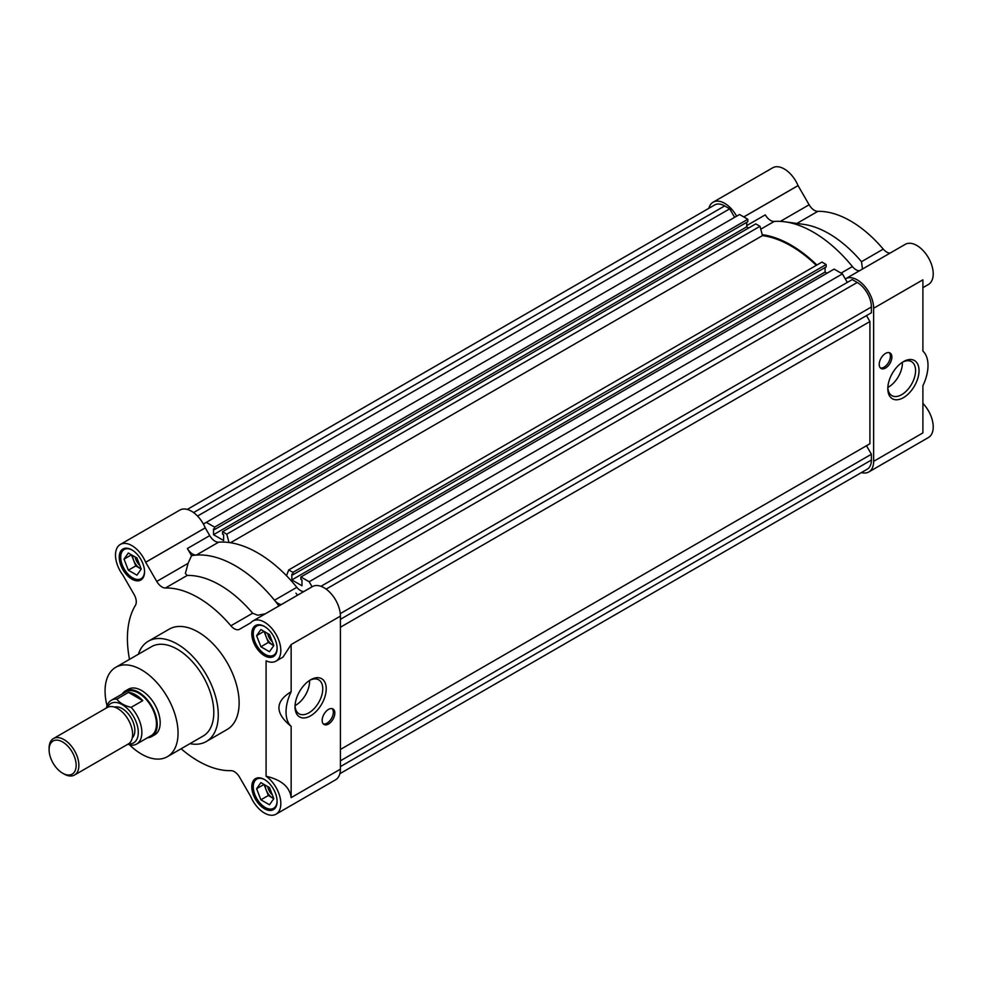 <?xml version="1.0" encoding="UTF-8"?>
<svg xmlns="http://www.w3.org/2000/svg" width="982" height="982" viewBox="0 0 982 982"><rect width="100%" height="100%" fill="white"/><g stroke="black" fill="none" stroke-linecap="round" stroke-linejoin="round"><path stroke-width="1.47" d="M122.259 693.955A26.33 15.196 60 0 1 125.426 690.923L128.397 689.204A26.33 15.196 60 0 1 141.568 690.506A26.33 15.196 60 0 1 158.765 713.705A26.33 15.196 60 0 1 154.726 734.806L151.756 736.525A26.33 15.196 60 0 1 147.533 737.74M295.938 593.165A105.32 60.81 60 0 1 297.534 595.202A105.32 60.81 60 0 0 295.938 593.165M167.37 756.692L203.114 736.058A51.604 29.791 -120 0 0 211.032 694.704A51.604 29.791 -120 0 0 177.312 649.225A51.604 29.791 -120 0 0 151.51 646.672L115.766 667.306A51.604 29.791 60 0 1 141.568 669.871A51.604 29.791 60 0 1 175.275 715.338A51.604 29.791 60 0 1 167.37 756.692A51.604 29.791 60 0 1 141.568 754.139A51.604 29.791 60 0 1 129.44 744.737M281.515 604.446A10.532 6.076 60 0 1 278.151 603.439A10.532 6.076 60 0 1 274.494 600.223L296.834 587.322A10.532 6.076 -120 0 0 300.492 590.538A10.532 6.076 -120 0 0 303.855 591.545M218.642 542.174L196.302 555.076A10.532 6.076 60 0 1 192.656 554.069A10.532 6.076 60 0 1 187.39 548.508L209.731 535.62A10.532 6.076 -120 0 0 214.997 541.18A10.532 6.076 -120 0 0 218.642 542.174A112.697 65.07 60 0 1 296.834 587.322M129.501 659.376A100.054 57.766 60 0 1 135.43 605.329A10.532 6.076 -120 0 0 134.092 594.503L122.996 575.28A23.175 13.38 60 0 1 120.295 544.458A23.175 13.38 60 0 1 145.655 562.232L156.739 581.43A10.532 6.076 -120 0 0 162.005 586.99A10.532 6.076 -120 0 0 165.442 587.997A100.054 57.766 60 0 1 230.88 625.779A10.532 6.076 -120 0 0 234.317 628.738A10.532 6.076 -120 0 0 239.583 629.253L250.668 622.858A23.175 13.38 60 0 1 252.865 620.992L312.436 586.598A23.175 13.38 60 0 1 330.296 592.797A23.175 13.38 60 0 1 340.41 616.119L340.41 769.188L291.151 797.63C289.776 786.926 281.417 779.806 266.085 776.246A23.175 13.38 60 0 1 279.882 796.684A23.175 13.38 60 0 1 276.028 814.188A23.175 13.38 60 0 1 264.44 813.047A23.175 13.38 60 0 1 250.68 796.439L239.583 777.216A10.532 6.076 -120 0 0 230.88 770.649A100.054 57.766 60 0 1 198.168 761.025A100.054 57.766 60 0 1 181.105 748.763M156.739 581.43L188.102 563.324L185.365 573.5L187.206 575.44A100.054 57.766 60 0 1 219.931 585.063A100.054 57.766 60 0 1 252.644 613.21L257.689 615.248L265.263 613.824M188.102 563.324L191.527 555.689A112.697 65.07 -120 0 1 196.302 555.076A112.697 65.07 60 0 1 235.398 565.816A112.697 65.07 60 0 1 274.494 600.223A112.697 65.07 -120 0 1 278.962 605.919M310.619 679.789L310.619 679.789A22.07 12.741 120 0 0 295.017 706.819A22.07 12.741 120 0 0 310.619 715.829A22.07 12.741 120 0 0 326.22 688.799A22.07 12.741 120 0 0 310.619 679.789L310.619 679.789M295.042 705.776A19.628 11.33 120 0 0 299.08 713.804A19.628 11.33 120 0 0 308.888 712.834A19.628 11.33 120 0 0 321.703 695.551A19.628 11.33 120 0 0 318.696 679.826A19.628 11.33 120 0 0 309.723 680.342M323.336 723.943A8.948 5.168 120 0 0 327.006 723.182A8.948 5.168 120 0 0 332.628 715.976A8.948 5.168 120 0 0 332.162 708.66M328.491 709.421A8.948 5.168 120 0 0 322.648 717.314A8.948 5.168 120 0 0 324.023 724.483A8.948 5.168 120 0 0 328.491 724.041A8.948 5.168 120 0 0 334.346 716.148A8.948 5.168 120 0 0 332.972 708.979A8.948 5.168 120 0 0 328.491 709.421M206.281 741.533L227.124 729.491A57.926 33.449 -120 0 0 236.011 683.079A57.926 33.449 -120 0 0 198.168 632.027A57.926 33.449 -120 0 0 169.199 629.155L148.356 641.197A57.926 33.449 60 0 1 177.312 644.069A57.926 33.449 60 0 1 215.156 695.109A57.926 33.449 60 0 1 206.281 741.533A57.926 33.449 60 0 1 189.956 743.656M131.883 549.908A17.909 10.336 -120 0 0 122.934 549.012A17.909 10.336 -120 0 0 120.185 563.361A17.909 10.336 -120 0 0 131.883 579.147A17.909 10.336 -120 0 0 140.831 580.031A17.909 10.336 -120 0 0 143.581 565.681A17.909 10.336 -120 0 0 131.883 549.908M264.44 779.512A17.909 10.336 -120 0 0 255.492 778.616A17.909 10.336 -120 0 0 252.755 792.965A17.909 10.336 -120 0 0 264.44 808.751A17.909 10.336 -120 0 0 273.401 809.634A17.909 10.336 -120 0 0 276.138 795.285A17.909 10.336 -120 0 0 264.44 779.512M264.44 626.442A17.909 10.336 -120 0 0 255.492 625.546A17.909 10.336 -120 0 0 252.755 639.896A17.909 10.336 -120 0 0 264.44 655.681A17.909 10.336 -120 0 0 273.401 656.565A17.909 10.336 -120 0 0 276.138 642.216A17.909 10.336 -120 0 0 264.44 626.442M295.054 705.604A19.628 11.33 120 0 0 295.729 705.236A19.628 11.33 120 0 0 309.588 680.428M144.538 571.389A16.854 9.734 60 0 1 141.052 578.693A16.854 9.734 60 0 1 132.631 577.858A16.854 9.734 60 0 1 121.621 563.005A16.854 9.734 60 0 1 124.198 549.503A16.854 9.734 60 0 1 132.263 550.129M277.096 800.993A16.854 9.734 60 0 1 273.622 808.296A16.854 9.734 60 0 1 265.189 807.462A16.854 9.734 60 0 1 254.178 792.609A16.854 9.734 60 0 1 256.768 779.107A16.854 9.734 60 0 1 264.821 779.733M277.096 647.924A16.854 9.734 60 0 1 273.622 655.215A16.854 9.734 60 0 1 265.189 654.38A16.854 9.734 60 0 1 254.178 639.54A16.854 9.734 60 0 1 256.768 626.037A16.854 9.734 60 0 1 264.821 626.663M132.631 555.493A10.532 6.076 -120 0 0 133.626 560.366A10.532 6.076 -120 0 0 140.082 568.394L135.774 565.914L128.335 570.211L136.928 575.17L141.224 569.057L136.928 557.972L128.335 553.013L124.027 559.126L128.335 570.211M135.172 556.954A8.826 5.094 -120 0 0 139.714 565.166M265.189 785.097A10.532 6.076 -120 0 0 266.183 789.97A10.532 6.076 -120 0 0 272.64 797.998L268.344 795.518L260.893 799.814L269.485 804.774L273.794 798.661L269.485 787.576L260.893 782.617L256.597 788.73L260.893 799.814M267.73 786.557A8.826 5.094 -120 0 0 272.284 794.769M265.189 632.027A10.532 6.076 -120 0 0 266.183 636.901A10.532 6.076 -120 0 0 272.64 644.928L268.344 642.449L260.893 646.745L269.485 651.704L273.794 645.591L269.485 634.507L260.893 629.548L256.597 635.661L260.893 646.745M267.73 633.488A8.826 5.094 -120 0 0 272.284 641.7M107.05 705.776A51.604 29.791 60 0 1 115.766 667.306M340.41 769.188A23.175 13.38 60 0 1 335.611 779.794L276.028 814.188M120.295 544.458L179.878 510.063A23.175 13.38 60 0 1 205.238 527.837L209.731 535.62M252.865 620.992A23.175 13.38 60 0 1 276.028 634.372A23.175 13.38 60 0 1 276.028 661.119A23.175 13.38 60 0 1 266.085 660.825L266.085 776.246M276.028 661.119L283 657.105L291.151 644.56L340.41 616.119M191.527 555.689L187.39 548.508M291.151 797.63L291.151 726.373A34.751 20.07 -60 0 1 291.151 691.721L291.151 644.56M138.352 654.27A57.926 33.449 60 0 1 148.356 641.197M291.151 691.721C274.874 701.614 274.874 713.165 291.151 726.373M141.224 569.057L140.082 568.394A10.532 6.076 -120 0 0 141.187 568.934M135.774 565.914L131.478 554.83L124.027 559.126M273.794 798.661L272.64 797.998A10.532 6.076 -120 0 0 273.745 798.538M268.344 795.518L264.035 784.434L256.597 788.73M273.794 645.591L272.64 644.928A10.532 6.076 -120 0 0 273.745 645.469M268.344 642.449L264.035 631.365L256.597 635.661M228.99 542.506L226.768 534.171L222.558 531.741L755.784 223.884L759.994 226.314L762.474 235.606A111.641 64.456 60 0 1 790.976 245.917A111.641 64.456 60 0 1 816.288 265.349M762.474 235.606L230.512 542.727M286.499 575.71L288.72 569.941L292.931 572.371L292.931 574.777L291.85 574.151L291.85 579.92L301.977 585.763L301.977 580.006L300.897 579.38L300.897 576.974L309.17 581.749L312.092 586.794M222.558 531.741L222.558 534.147L223.638 534.773L223.638 540.53L213.511 534.687L746.737 226.83L748.714 227.971M203.397 524.044L206.306 522.363L214.592 527.138L214.592 529.543L213.511 528.917L213.511 534.687M187.292 509.425L714.687 204.943A20.008 11.551 60 0 1 724.691 205.925L729.712 208.822L734.622 217.341M206.306 522.363L739.544 214.506L747.818 219.281L747.818 221.686L214.592 529.543M746.737 222.313L746.737 226.83M288.72 569.941L821.946 262.084L826.157 264.514L826.157 266.92L292.931 574.777M825.076 267.546L825.076 272.063L827.053 273.205M300.897 576.974L834.123 269.117L842.409 273.892L847.319 282.411M320.954 586.303L852.229 279.563L857.249 282.46A20.008 11.551 60 0 1 871.402 306.973L871.402 312.767L340.41 619.335L866.492 315.603L869.917 321.544L869.917 443.754L340.41 749.462L866.492 445.73L871.402 454.249L871.402 460.042A20.008 11.551 60 0 1 867.253 469.2L339.87 773.693M340.41 760.817L871.402 454.249M340.41 627.24L869.917 321.544M309.17 581.749L842.409 273.892M291.85 579.92L825.076 272.063M826.157 264.514L292.931 572.371M226.768 534.171L759.994 226.314M747.818 219.281L214.592 527.138M197.542 516.066L729.712 208.822M845.318 278.949A23.175 13.38 60 0 1 845.662 278.741A23.175 13.38 60 0 1 857.249 279.882A23.175 13.38 60 0 1 873.636 308.262L873.636 461.331A23.175 13.38 60 0 1 868.837 471.937A23.175 13.38 60 0 1 861.423 472.575M922.896 287.665L928.42 284.473A23.175 13.38 -120 0 0 931.967 265.901A23.175 13.38 -120 0 0 916.832 245.488A23.175 13.38 -120 0 0 905.244 244.346L845.662 278.741M762.216 234.661A112.697 65.07 60 0 1 790.976 245.058A112.697 65.07 60 0 1 816.877 265.017M841.058 273.119L852.413 266.564A112.697 65.07 -120 0 0 813.317 232.157A112.697 65.07 -120 0 0 784.888 221.797A112.697 65.07 -120 0 0 774.221 221.429L760.755 229.187M708.844 208.307A23.175 13.38 60 0 1 713.104 202.206A23.175 13.38 60 0 1 724.691 203.348A23.175 13.38 60 0 1 736.623 216.187M743.791 216.961L798.059 185.623A23.175 13.38 -120 0 0 784.274 168.953A23.175 13.38 -120 0 0 772.687 167.812L713.104 202.206M919.029 370.631A22.07 12.741 120 0 0 903.428 361.622A22.07 12.741 120 0 0 887.814 388.651A22.07 12.741 120 0 0 903.428 397.661A22.07 12.741 120 0 0 919.029 370.631M887.851 387.608A19.628 11.33 120 0 0 891.889 395.636A19.628 11.33 120 0 0 901.697 394.666A19.628 11.33 120 0 0 915.568 370.631A19.628 11.33 120 0 0 911.505 361.646A19.628 11.33 120 0 0 902.532 362.162M880.388 367.931A8.948 5.168 120 0 0 884.058 367.17A8.948 5.168 120 0 0 889.692 359.964A8.948 5.168 120 0 0 889.226 352.648M885.555 353.41A8.948 5.168 120 0 0 879.7 361.302A8.948 5.168 120 0 0 881.075 368.471A8.948 5.168 120 0 0 885.555 368.029A8.948 5.168 120 0 0 891.398 360.136A8.948 5.168 120 0 0 890.023 352.968A8.948 5.168 120 0 0 885.555 353.41M862.491 269.019L861.496 261.691A100.054 57.766 -120 0 0 828.783 233.544A100.054 57.766 -120 0 0 803.546 224.35L784.888 221.797M743.742 216.936L798.047 185.586L809.119 204.784A10.532 6.076 -120 0 0 817.834 211.351A100.054 57.766 60 0 1 850.547 220.975A100.054 57.766 60 0 1 883.26 249.121A10.532 6.076 -120 0 0 890.073 253.098M887.851 387.436A19.628 11.33 120 0 0 888.526 387.055A19.628 11.33 120 0 0 902.384 362.26M868.837 471.937L928.42 437.542A23.175 13.38 -120 0 0 922.896 403.393M873.636 308.262L922.896 279.821L922.896 351.077A34.751 20.07 -60 0 1 922.896 385.73L922.896 432.902L873.636 461.331M852.413 266.564A10.532 6.076 -120 0 0 859.422 270.799M746.737 225.578L765.297 214.862A10.532 6.076 -120 0 0 774.221 221.429M125.426 690.923A26.33 15.196 60 0 1 138.585 692.224A26.33 15.196 60 0 1 155.782 715.424A26.33 15.196 60 0 1 151.756 736.525M136.633 744.037L151.228 735.616A25.274 14.595 -120 0 0 155.095 715.362A25.274 14.595 -120 0 0 138.585 693.083A25.274 14.595 -120 0 0 125.954 691.831L111.347 700.264A25.274 14.595 60 0 1 116.846 699.11L128.47 692.396A25.274 14.595 60 0 1 135.602 694.802A25.274 14.595 60 0 1 142.746 700.645L131.134 707.359A25.274 14.595 60 0 1 141.862 732.474A25.274 14.595 60 0 1 136.633 744.037A25.274 14.595 60 0 1 131.134 745.191L127.832 744.258M107.369 707.421A22.746 13.134 60 0 1 125.377 706.807A22.746 13.134 60 0 1 138.29 732.474A22.746 13.134 60 0 1 128.433 743.902M132.288 737.85A17.909 10.336 -120 0 0 133.54 723.231A17.909 10.336 -120 0 0 122.198 708.562A17.909 10.336 -120 0 0 114.538 707.114M74.522 775.031L128.261 744A21.064 12.165 -120 0 0 131.49 727.122A21.064 12.165 -120 0 0 117.73 708.562A21.064 12.165 -120 0 0 107.198 707.519L53.458 738.55A21.064 12.165 60 0 1 63.99 739.593A21.064 12.165 60 0 1 78.891 765.383A21.064 12.165 60 0 1 74.522 775.031A21.064 12.165 60 0 1 63.99 773.988L62.627 773.19A19.124 11.047 60 0 1 49.1 749.769L49.1 748.186A21.064 12.165 60 0 1 53.458 738.55M49.1 749.769A19.124 11.047 60 0 1 62.627 741.962A19.124 11.047 60 0 1 76.154 765.383A19.124 11.047 60 0 1 62.627 773.19M106.473 707.936A25.274 14.595 60 0 1 111.347 700.264M128.47 692.396L142.746 700.645M131.134 707.359C124.419 705.739 119.657 702.989 116.846 699.11M187.206 575.44L165.442 587.997M205.263 527.874L145.68 562.269M145.655 562.232L205.238 527.837M230.88 625.779L252.644 613.21M871.402 460.042L340.41 766.611M340.275 613.615L871.402 306.973M857.249 282.46L326.122 589.114M193.564 512.579L724.691 205.925M817.834 211.351L796.893 223.442M809.119 204.784L780.383 221.367M861.496 261.691L883.26 249.121M141.052 578.693L143.335 577.367M273.622 808.296L275.893 806.971M273.622 655.215L275.893 653.902M124.198 549.503L126.482 548.177M256.768 779.107L259.052 777.793M256.768 626.037L259.052 624.712"/></g></svg>
